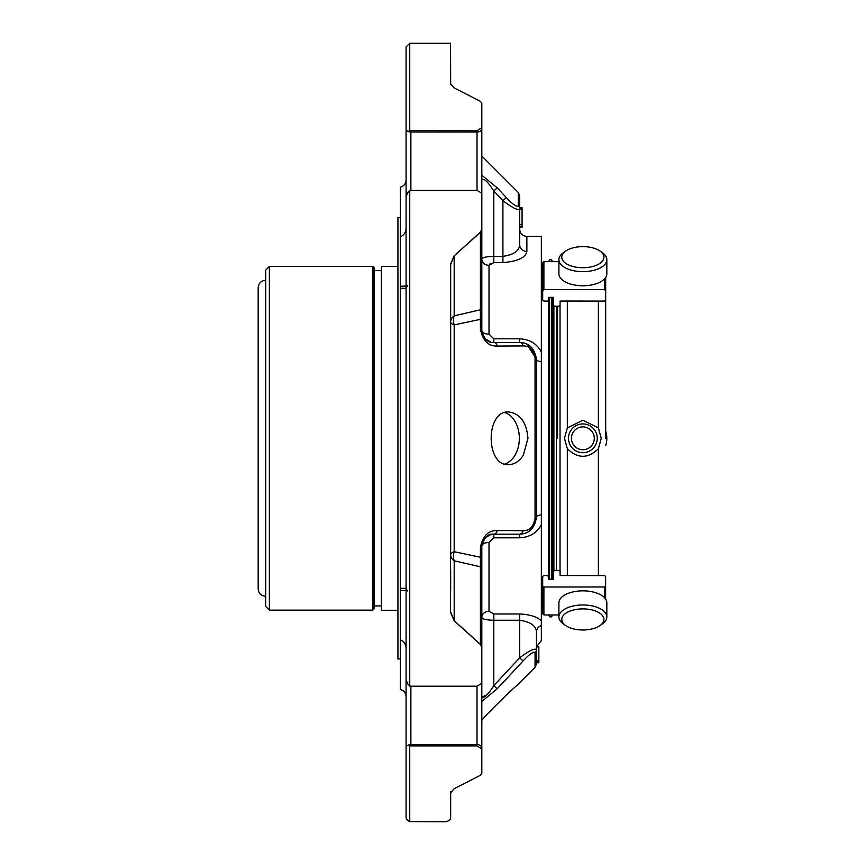<?xml version="1.0" encoding="UTF-8"?>
<svg xmlns="http://www.w3.org/2000/svg" width="865" height="865" viewBox="0 0 865 865"><rect width="100%" height="100%" fill="white"/><g stroke="black" fill="none" stroke-linecap="round" stroke-linejoin="round"><path stroke-width="1.3" d="M605.684 438.306L605.684 277.427L605.684 438.306M519.681 207.697L522.082 207.697L522.082 227.398L519.681 227.398L519.681 244.741L519.681 209.103A4.79 4.53 180 0 0 518.276 205.902L518.276 192.463L519.681 195.847L519.681 209.103C517.854 210.552 512.264 207.751 502.911 200.723L506.295 197.555L497.191 187.813L506.295 197.555C512.588 204.313 516.578 207.092 518.276 205.902M522.082 226.911L519.681 226.911L522.082 226.922M538.852 662.017L536.462 662.017L536.462 662.72L538.852 662.709L538.852 646.923L536.462 646.923L536.462 631.872L536.462 649.68L536.462 631.872A7.19 6.661 180 0 1 541.349 625.568L541.349 640.587L536.473 646.923M522.082 209.395L519.681 209.395M522.082 224.716L519.681 224.716M522.082 227.398L519.681 227.398M538.852 660.741L536.462 660.741L538.852 660.947M538.852 661.801L536.462 662.017M538.852 662.741L536.462 662.741M519.681 244.741L519.681 229.214C520.114 233.582 522.503 235.972 526.871 236.404L526.871 251.401C525.725 257.586 517.735 261.327 502.911 262.625L502.911 256.364C513.702 254.764 519.292 250.893 519.681 244.741A7.19 6.661 0 0 0 526.871 251.401M531.186 529.596L536.462 517.389A7.19 2.714 0 0 1 541.349 514.816L541.349 361.797A7.19 2.714 0 0 1 536.462 359.224L526.655 343.967M536.462 649.68A4.79 4.487 -0 0 1 535.057 652.859L535.057 667.38L536.462 663.996L536.462 649.68C534.602 648.026 529.012 650.75 519.681 657.832L519.681 613.988C529.791 614.442 537.014 616.734 541.349 620.854L541.349 625.568M541.349 514.816L541.349 524.568C537.046 532.84 529.823 537.251 519.681 537.814L493.807 537.814L489.006 542.442A7.19 3.709 0 0 0 481.816 546.139A4.79 1.849 180 0 1 480.41 547.459C482.757 535.943 488.357 530.31 497.191 530.548L523.076 530.678C529.358 530.872 533.348 526.839 535.057 518.578A4.79 1.676 0 0 0 536.462 517.389L536.462 359.224C534.602 348.271 529.012 342.681 519.681 342.443A4.79 3.525 -90 0 1 523.076 345.935L497.191 346.065A4.79 3.492 -90 0 0 493.807 342.443L519.681 342.443L519.681 338.799C529.791 339.339 537.014 343.762 541.349 352.044L541.349 361.797M450.665 570.089L450.665 590.146L450.665 570.089M450.665 286.466L450.665 306.524M454.168 87.927L480.378 101.313L454.168 87.927L450.546 83.732A4.79 4.303 180 0 1 450.665 84.543L450.546 43.25L450.633 84.435M450.665 321.823A11.98 4.379 180 0 0 454.179 324.916A11.98 8.996 76.3 0 1 454.179 315.822A11.98 8.477 -0 0 0 450.665 321.823M481.816 175.206L497.191 187.813L493.807 190.992C488.109 182.039 484.119 178.222 481.816 179.552C484.097 178.212 488.098 182.018 493.807 190.992L502.911 200.723L502.911 256.364L493.807 256.364L493.807 190.992M480.378 232.134A4.79 1.817 48.9 0 1 480.41 232.317A4.79 3.384 0 0 0 481.816 229.917A4.79 2.53 180 0 0 481.697 229.355L480.378 232.134L454.168 255.824A4.79 1.622 47.3 0 1 454.179 255.856L450.665 264.56L450.665 554.8A11.98 8.477 180 0 0 454.179 560.79A11.98 8.996 103.7 0 1 454.179 551.697A11.98 4.379 0 0 0 450.665 554.8M536.462 631.872C536.095 625.763 530.505 621.881 519.681 620.248L493.807 620.248C486.454 620.086 482.465 619.156 481.816 617.448C482.454 619.156 486.454 620.086 493.807 620.248L493.807 613.988L519.681 613.988M526.871 236.404L541.349 236.404L541.349 352.044M541.349 524.568L541.349 620.854M535.057 652.859C533.359 651.421 529.369 654.124 523.076 660.968L519.681 657.832L493.807 685.621L493.807 620.248M530.742 653.81L533.878 652.08M508.09 677.133L523.076 660.968L497.191 688.799L493.807 685.621C488.098 694.595 484.097 698.401 481.816 697.06L486.638 695.082M454.168 620.789L450.546 612.517A4.79 2.108 0 0 0 450.665 612.052L454.179 620.756L480.41 644.295A4.79 1.817 131.1 0 1 480.378 644.479L454.168 620.789A4.79 1.622 -47.3 0 0 454.179 620.756L454.179 560.79L480.41 566.802L480.41 547.459M523.076 345.935C529.369 345.751 533.359 349.784 535.057 358.034A4.79 1.676 -0 0 1 536.462 359.224M523.076 530.678A4.79 3.525 90 0 1 519.681 534.17L493.807 534.17C488.109 533.478 484.119 537.468 481.816 546.15L481.816 617.448A7.19 6.163 180 0 1 489.006 611.285L493.807 613.988M536.462 517.389C534.624 528.32 529.034 533.91 519.681 534.17L519.681 537.814M497.191 530.548A4.79 3.492 90 0 1 493.807 534.17L493.807 537.814M450.665 816.96L450.665 792.059A4.79 4.303 0 0 1 450.546 792.881L450.665 816.96M502.911 262.625L493.807 262.625L489.006 265.328L490.282 263.468M481.816 306.524L481.816 259.165A7.19 6.163 0 0 0 489.006 265.328L489.006 334.171L493.807 338.799L519.681 338.799M489.006 334.171A7.19 3.709 -0 0 1 481.816 330.473C484.097 339.134 488.098 343.124 493.807 342.443L493.807 338.799M497.191 346.065C488.368 346.314 482.767 340.68 480.41 329.154A4.79 1.849 0 0 1 481.816 330.462L481.816 259.165C482.454 257.456 486.454 256.527 493.807 256.364L493.807 262.625M454.179 315.822L480.41 309.811A4.79 3.384 0 0 0 481.816 307.41L481.816 320.774A4.79 2.011 0 0 0 480.41 319.347L480.41 232.317L454.179 255.856L454.179 315.822M480.41 329.154L480.41 319.347L454.179 324.916L454.179 551.697L480.41 557.265A4.79 2.011 180 0 0 481.816 555.838L481.816 569.202A4.79 3.384 180 0 0 480.41 566.802L480.41 644.295A4.79 3.384 180 0 1 481.816 646.696L481.816 681.89A4.79 2.963 180 0 1 481.697 682.55L481.697 647.258L480.378 644.479M406.085 46.905L406.085 130.474L406.085 46.905L409.74 43.25L409.74 130.626L477.026 130.712L481.697 127.793L481.654 102.675A4.79 4.79 0 0 1 481.816 103.941L481.816 128.636L481.816 103.941A4.79 4.066 0 0 0 481.697 103.032L480.378 101.313M454.168 255.824L450.546 264.095A4.79 2.108 0 0 1 450.665 264.56M450.546 612.517L450.546 264.095M481.816 720.296C489.168 711.116 517.313 684.464 516.686 685.75L535.057 667.38M497.191 688.799L481.816 701.407M523.379 455.12C519.346 461.294 514.426 464.473 508.642 464.656C485.362 466.267 485.373 410.324 508.642 411.956C520.157 413.535 526.601 422.315 527.953 438.306L523.379 455.12M480.378 775.299L454.168 788.696L480.378 775.299L481.697 773.58L480.378 775.299M450.546 818.03C450.795 819.577 449.238 820.82 445.875 821.75L409.74 821.609C407.177 820.247 405.966 818.701 406.085 816.96L406.085 665.131M481.697 748.82A4.79 3.763 0 0 0 481.816 747.976L481.816 772.672A4.79 4.79 0 0 1 481.654 773.937L481.697 748.82L477.026 745.9L410.886 745.9L410.886 744.592A4.79 3.384 180 0 0 408.215 745.154L410.886 745.9M454.168 788.696L450.546 792.881L450.665 791.918M409.74 130.626L408.215 131.458A4.79 3.384 0 0 0 410.886 132.031L410.886 130.712M477.026 130.712L477.026 132.031A4.79 3.384 0 0 0 481.816 128.636A4.79 3.763 180 0 0 481.697 127.793M481.697 229.355L481.697 194.063A4.79 2.963 0 0 1 481.816 194.722L481.816 307.41M481.697 194.063L481.491 193.003L477.026 190.408L477.026 132.031L410.886 132.031L410.886 190.408L477.026 190.408M481.502 193.003A4.79 4.79 0 0 1 481.816 194.722A4.79 3.384 0 0 0 481.697 193.965M481.816 665.131L481.816 747.976A4.79 3.384 180 0 0 477.026 744.592L410.886 744.592L410.886 686.205L408.215 684.702L406.085 680.052L406.085 130.474L408.215 131.458L406.085 130.474L406.085 228.133L406.085 196.571L408.215 191.911L410.886 190.408M409.74 190.516L409.74 686.096M410.886 686.205L477.026 686.205L481.491 683.61L481.697 682.55M481.697 682.647A4.79 3.384 180 0 0 481.816 681.89A4.79 4.79 0 0 1 481.502 683.61M481.816 569.202L481.816 646.696A4.79 2.53 0 0 1 481.697 647.258M483.092 540.776L481.816 546.15L481.816 555.838M409.74 745.987L409.74 821.609M406.085 680.052L406.085 648.48C405.934 644.393 404.02 641.484 400.365 639.776L400.365 689.491C403.933 690.497 405.836 692.843 406.085 696.53M481.816 259.165L481.816 128.636M406.085 746.138L408.215 745.154M406.085 228.133L406.085 180.082C405.836 183.78 403.933 186.116 400.365 187.121L400.365 236.837C404.02 235.118 405.934 232.22 406.085 228.133M400.365 236.837L400.365 588.319L406.085 588.319L407.458 590.936M407.458 285.677L406.085 288.294L400.365 288.294L400.365 286.466M400.365 588.319L400.365 590.298L406.085 590.622M400.365 590.719L400.365 639.776M549.621 614.95L549.621 616.842L548.648 614.95M548.648 579.247L548.648 297.365M548.648 261.663L549.621 259.77L551.578 259.77L551.578 261.663M549.621 579.247L549.621 297.365M549.621 261.663L549.621 259.77M552.551 297.365L552.551 579.247M552.551 614.95L551.578 616.842L551.578 614.95M551.578 259.77L552.551 261.663M258.17 438.306L258.17 588.968C258.603 593.401 261.046 595.834 265.479 596.266L265.479 280.346C261.046 280.779 258.603 283.212 258.17 287.645L258.17 438.306M265.717 270.118L265.717 606.495L269.372 610.149L269.372 266.463L265.717 270.118L265.479 596.266M265.717 606.495L265.717 596.266M374.069 608.928L374.069 267.685L372.858 266.463L372.858 610.149L374.069 608.928M397.932 610.268L381.379 610.268L381.379 266.344L397.932 266.344M400.365 658.968L397.932 658.968L397.932 217.645L400.365 217.645M582.859 246.633A21.084 10.542 180 0 1 600.083 251.088A21.084 10.542 180 0 1 596.904 265.047A21.084 10.542 180 0 1 568.813 265.047A21.084 10.542 180 0 1 565.645 251.088A21.084 10.542 180 0 1 582.859 246.633M582.859 608.895A21.084 10.542 0 0 1 601.586 614.593A21.084 10.542 0 0 1 600.083 625.525A21.084 10.542 0 0 1 565.645 625.525A21.084 10.542 0 0 1 564.131 614.593A21.084 10.542 0 0 1 582.859 608.895M600.083 251.088L602.429 252.753A23.96 11.98 180 0 1 606.83 259.662A23.96 11.98 180 0 1 582.859 271.653A23.96 11.98 180 0 1 558.898 259.662A23.96 11.98 180 0 1 563.299 252.753L565.645 251.088M606.83 259.662L606.83 273.783A23.96 11.98 180 0 1 582.859 285.764A23.96 11.98 180 0 1 558.898 273.783L558.898 259.662M582.859 426.878A11.429 11.429 0 0 1 592.763 444.026A11.429 11.429 0 0 1 572.965 444.026A11.429 11.429 0 0 1 582.859 426.878M565.645 625.525L563.299 623.87A23.96 11.98 0 0 1 558.898 616.95A23.96 11.98 0 0 1 582.859 604.97A23.96 11.98 0 0 1 606.83 616.95A23.96 11.98 0 0 1 602.429 623.87L600.083 625.525M558.898 616.95L558.898 602.829A23.96 11.98 0 0 1 582.859 590.849A23.96 11.98 0 0 1 606.83 602.829L606.83 616.95M605.684 445.605A23.96 23.96 0 0 0 605.684 431.008M582.859 423.926A14.381 14.381 0 0 1 595.315 445.497A14.381 14.381 0 0 1 570.413 445.497A14.381 14.381 0 0 1 582.859 423.926M553.405 571.322L553.405 579.247L553.405 571.322L554.616 570.392L558.876 570.392L560.098 571.322L560.098 575.517L598.385 575.582L598.385 448.708L601.262 438.306L598.385 427.905L582.859 420.249L567.343 427.905L567.343 301.031L560.098 301.096L560.098 305.291L558.876 306.232L554.616 306.232L553.405 305.291L553.405 297.365L548.41 297.365L548.41 300.166L547.188 301.096L543.901 301.096L542.69 300.166L542.69 262.809L543.901 261.663L558.898 261.663M560.098 301.096L560.098 305.291M553.405 305.291L553.405 297.365M542.69 290.554L543.901 289.624L543.901 261.663M604.408 279.027L604.408 289.624L543.901 289.624M604.408 289.624L605.63 290.554L605.63 300.166L604.408 301.096L567.343 301.031M605.63 277.524L605.63 290.554M560.098 571.322L560.098 575.517M553.405 579.247L548.41 579.247L548.41 576.447L547.188 575.517L543.901 575.517L542.69 576.447L542.69 613.804L543.901 614.95L543.901 586.989L542.69 586.059M558.898 614.95L543.901 614.95M598.385 575.582L604.408 575.517L605.63 576.447L605.63 586.059L604.408 586.989L543.901 586.989M605.63 586.059L605.63 599.088M567.343 427.905L564.456 438.306L567.343 448.708C577.69 458.807 588.038 458.807 598.385 448.708M560.033 571.041L560.033 305.572M557.536 306.232L557.536 438.306M553.892 570.586L553.892 306.026M504.738 464.04A26.361 18.641 90 0 0 519.346 438.306A26.361 18.641 90 0 0 504.706 412.562M535.057 358.034L535.057 518.578M489.006 542.442L489.006 611.285M481.816 772.672A4.79 4.066 180 0 1 481.697 773.58M477.026 686.205L477.026 745.9M551.578 297.365L551.578 579.247M604.408 586.989L604.408 597.596M598.385 427.905L598.385 301.031M567.343 575.582L567.343 448.708M556.325 570.392L556.325 306.232M522.082 208.227L519.681 208.227M532.472 348.368L528.234 344.778M528.288 531.802L532.872 527.747M485.276 338.885L490.725 342.021M487.027 340.356L483.773 337.026M483.135 335.912L481.816 330.462M518.276 192.463L481.816 155.992M485.308 537.706L490.747 534.581M483.762 539.609L487.146 536.181M409.74 43.25L450.546 43.25M406.637 590.146L406.085 588.319M400.365 286.315L406.085 285.991M541.349 613.188L542.69 613.188M541.349 263.425L542.69 263.425M549.621 616.842L551.578 616.842M269.372 610.149L372.858 610.149M269.372 266.463L372.858 266.463M374.069 605.943L381.379 605.943M374.069 270.669L381.379 270.669"/></g></svg>
